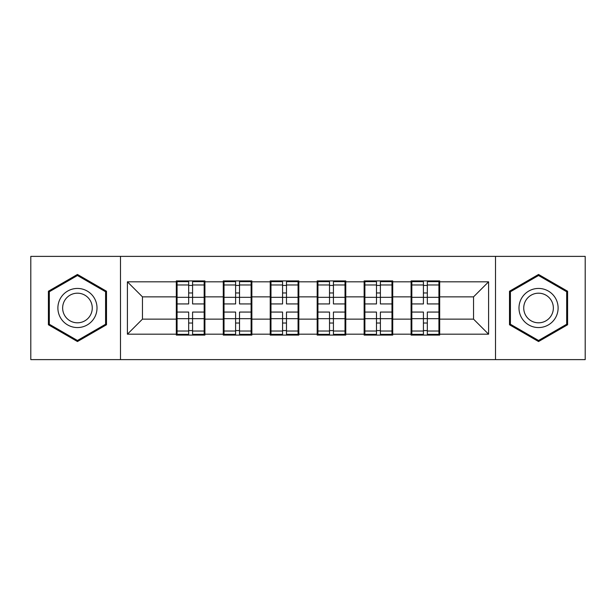 <?xml version="1.0" encoding="UTF-8"?>
<svg xmlns="http://www.w3.org/2000/svg" width="616" height="616" viewBox="0 0 616 616"><rect width="100%" height="100%" fill="white"/><g stroke="black" fill="none" stroke-linecap="round" stroke-linejoin="round"><path stroke-width="0.92" d="M495.51 359.621L585.2 359.621L585.2 256.379L495.51 256.379L495.51 359.621L120.49 359.621L120.49 256.379L30.8 256.379L30.8 359.621L120.49 359.621M439.678 305.744L438.923 305.744M411.835 305.744L411.088 305.744M411.088 310.256L411.835 310.256M438.923 310.256L439.678 310.256M392.723 305.744L391.976 305.744M364.888 305.744L364.133 305.744M364.133 310.256L364.888 310.256M391.976 310.256L392.723 310.256M345.776 305.744L345.022 305.744M317.933 305.744L317.178 305.744M317.178 310.256L317.933 310.256M345.022 310.256L345.776 310.256M298.822 305.744L298.067 305.744M270.978 305.744L270.224 305.744M270.224 310.256L270.978 310.256M298.067 310.256L298.822 310.256M251.867 305.744L251.112 305.744M224.024 305.744L223.277 305.744M223.277 310.256L224.024 310.256M251.112 310.256L251.867 310.256M495.51 256.379L120.49 256.379M473.535 319.134L473.535 296.866L439.678 296.866L439.678 319.134L473.535 319.134L488.588 334.188L488.588 281.812L439.678 281.812L439.678 280.911L411.088 280.911L411.088 296.866L392.723 296.866L392.723 319.134L411.088 319.134L411.088 296.866M488.588 334.188L439.678 334.188L439.678 335.089L411.088 335.089L411.088 334.188L392.723 334.188L392.723 335.089L364.133 335.089L364.133 334.188L345.776 334.188L345.776 335.089L317.178 335.089L317.178 334.188L298.822 334.188L298.822 335.089L270.224 335.089L270.224 334.188L251.867 334.188L251.867 335.089L223.277 335.089L223.277 334.188L204.912 334.188L204.912 335.089L176.322 335.089L176.322 334.188L127.412 334.188L127.412 281.812L176.322 281.812L176.322 296.866L142.465 296.866L142.465 319.134L176.322 319.134L176.322 296.866M411.088 281.812L392.723 281.812L392.723 280.911L364.133 280.911L364.133 281.812L345.776 281.812L345.776 280.911L317.178 280.911L317.178 281.812L298.822 281.812L298.822 280.911L270.224 280.911L270.224 281.812L251.867 281.812L251.867 280.911L223.277 280.911L223.277 281.812L204.912 281.812L204.912 280.911L176.322 280.911L176.322 281.812M411.088 319.134L411.088 334.188M392.723 319.134L392.723 334.188M392.723 281.812L392.723 296.866M345.776 319.134L364.133 319.134L364.133 296.866L345.776 296.866L345.776 334.188M364.133 319.134L364.133 334.188M364.133 281.812L364.133 296.866M345.776 281.812L345.776 296.866M298.822 319.134L317.178 319.134L317.178 296.866L298.822 296.866L298.822 334.188M317.178 319.134L317.178 334.188M317.178 281.812L317.178 296.866M298.822 281.812L298.822 296.866M251.867 319.134L270.224 319.134L270.224 296.866L251.867 296.866L251.867 334.188M270.224 319.134L270.224 334.188M270.224 281.812L270.224 296.866M251.867 281.812L251.867 296.866M204.912 319.134L223.277 319.134L223.277 296.866L204.912 296.866L204.912 334.188M223.277 319.134L223.277 334.188M223.277 281.812L223.277 296.866M204.912 281.812L204.912 296.866M204.912 305.744L204.165 305.744M177.077 305.744L176.322 305.744M176.322 310.256L177.077 310.256M204.165 310.256L204.912 310.256M176.322 319.134L176.322 334.188M142.465 319.134L127.412 334.188M127.412 281.812L142.465 296.866M439.678 319.134L439.678 334.188M439.678 281.812L439.678 296.866M488.588 281.812L473.535 296.866M77.454 274.459L48.41 291.229L48.41 324.771L77.454 341.541L106.499 324.771L106.499 291.229L77.454 274.459M509.501 324.771L538.546 341.541L567.59 324.771L567.59 291.229L538.546 274.459L509.501 291.229L509.501 324.771M204.165 312.066L204.165 334.334L192.577 334.334L192.577 312.066L204.165 312.066L204.165 281.666L192.577 281.666L192.577 284.969L204.165 284.969M177.077 297.328L188.665 297.328L188.665 281.666L177.077 281.666L177.077 312.066L188.665 312.066L188.665 334.334L177.077 334.334L177.077 331.031L188.665 331.031M188.665 292.97L192.577 292.97M192.577 285.424L188.665 285.424M188.665 297.359L192.577 297.359M188.665 297.328L188.665 303.934L177.077 303.934M177.077 284.969L188.665 284.969M188.665 318.641L192.577 318.641M188.665 330.576L192.577 330.576M188.665 323.03L192.577 323.03M177.077 312.066L177.077 331.031M192.577 331.031L204.165 331.031M192.577 284.969L192.577 303.934L204.165 303.934M251.112 312.066L251.112 334.334L239.524 334.334L239.524 312.066L251.112 312.066L251.112 281.666L239.524 281.666L239.524 284.969L251.112 284.969M224.024 297.328L235.612 297.328L235.612 281.666L224.024 281.666L224.024 312.066L235.612 312.066L235.612 334.334L224.024 334.334L224.024 331.031L235.612 331.031M235.612 292.97L239.524 292.97M239.524 285.424L235.612 285.424M235.612 297.359L239.524 297.359M235.612 297.328L235.612 303.934L224.024 303.934M224.024 284.969L235.612 284.969M235.612 318.641L239.524 318.641M235.612 330.576L239.524 330.576M235.612 323.03L239.524 323.03M224.024 312.066L224.024 331.031M239.524 331.031L251.112 331.031M239.524 284.969L239.524 303.934L251.112 303.934M298.067 312.066L298.067 334.334L286.478 334.334L286.478 312.066L298.067 312.066L298.067 281.666L286.478 281.666L286.478 284.969L298.067 284.969M270.978 297.328L282.567 297.328L282.567 281.666L270.978 281.666L270.978 312.066L282.567 312.066L282.567 334.334L270.978 334.334L270.978 331.031L282.567 331.031M282.567 292.97L286.478 292.97M286.478 285.424L282.567 285.424M282.567 297.359L286.478 297.359M282.567 297.328L282.567 303.934L270.978 303.934M270.978 284.969L282.567 284.969M282.567 318.641L286.478 318.641M282.567 330.576L286.478 330.576M282.567 323.03L286.478 323.03M270.978 312.066L270.978 331.031M286.478 331.031L298.067 331.031M286.478 284.969L286.478 303.934L298.067 303.934M345.022 312.066L345.022 334.334L333.433 334.334L333.433 312.066L345.022 312.066L345.022 281.666L333.433 281.666L333.433 284.969L345.022 284.969M317.933 297.328L329.522 297.328L329.522 281.666L317.933 281.666L317.933 312.066L329.522 312.066L329.522 334.334L317.933 334.334L317.933 331.031L329.522 331.031M329.522 292.97L333.433 292.97M333.433 285.424L329.522 285.424M329.522 297.359L333.433 297.359M329.522 297.328L329.522 303.934L317.933 303.934M317.933 284.969L329.522 284.969M329.522 318.641L333.433 318.641M329.522 330.576L333.433 330.576M329.522 323.03L333.433 323.03M317.933 312.066L317.933 331.031M333.433 331.031L345.022 331.031M333.433 284.969L333.433 303.934L345.022 303.934M391.976 312.066L391.976 334.334L380.388 334.334L380.388 312.066L391.976 312.066L391.976 281.666L380.388 281.666L380.388 284.969L391.976 284.969M364.888 297.328L376.476 297.328L376.476 281.666L364.888 281.666L364.888 312.066L376.476 312.066L376.476 334.334L364.888 334.334L364.888 331.031L376.476 331.031M376.476 292.97L380.388 292.97M380.388 285.424L376.476 285.424M376.476 297.359L380.388 297.359M376.476 297.328L376.476 303.934L364.888 303.934M364.888 284.969L376.476 284.969M376.476 318.641L380.388 318.641M376.476 330.576L380.388 330.576M376.476 323.03L380.388 323.03M364.888 312.066L364.888 331.031M380.388 331.031L391.976 331.031M380.388 284.969L380.388 303.934L391.976 303.934M438.923 312.066L438.923 334.334L427.335 334.334L427.335 312.066L438.923 312.066L438.923 281.666L427.335 281.666L427.335 284.969L438.923 284.969M411.835 297.328L423.423 297.328L423.423 281.666L411.835 281.666L411.835 312.066L423.423 312.066L423.423 334.334L411.835 334.334L411.835 331.031L423.423 331.031M423.423 292.97L427.335 292.97M427.335 285.424L423.423 285.424M423.423 297.359L427.335 297.359M423.423 297.328L423.423 303.934L411.835 303.934M411.835 284.969L423.423 284.969M423.423 318.641L427.335 318.641M423.423 330.576L427.335 330.576M423.423 323.03L427.335 323.03M411.835 312.066L411.835 331.031M427.335 331.031L438.923 331.031M427.335 284.969L427.335 303.934L438.923 303.934M94.394 298.221A19.566 19.566 0 0 0 67.668 291.06A19.566 19.566 0 0 0 60.507 317.779A19.566 19.566 0 0 0 87.233 324.94A19.566 19.566 0 0 0 94.394 298.221M90.282 300.593A14.815 14.815 0 0 0 70.047 295.172A14.815 14.815 0 0 0 64.626 315.407A14.815 14.815 0 0 0 84.854 320.828A14.815 14.815 0 0 0 90.282 300.593M77.454 340.494L49.311 324.247L49.311 291.753L77.454 275.506L105.59 291.753L105.59 324.247L77.454 340.494M555.493 298.221A19.566 19.566 0 0 0 528.767 291.06A19.566 19.566 0 0 0 521.606 317.779A19.566 19.566 0 0 0 548.332 324.94A19.566 19.566 0 0 0 555.493 298.221M551.374 300.593A14.815 14.815 0 0 0 531.146 295.172A14.815 14.815 0 0 0 525.717 315.407A14.815 14.815 0 0 0 545.953 320.828A14.815 14.815 0 0 0 551.374 300.593M538.546 340.494L510.41 324.247L510.41 291.753L538.546 275.506L566.689 291.753L566.689 324.247L538.546 340.494M177.077 318.672L188.665 318.672M192.577 318.672L204.165 318.672M192.577 297.328L204.165 297.328M224.024 318.672L235.612 318.672M239.524 318.672L251.112 318.672M239.524 297.328L251.112 297.328M270.978 318.672L282.567 318.672M286.478 318.672L298.067 318.672M286.478 297.328L298.067 297.328M317.933 318.672L329.522 318.672M333.433 318.672L345.022 318.672M333.433 297.328L345.022 297.328M364.888 318.672L376.476 318.672M380.388 318.672L391.976 318.672M380.388 297.328L391.976 297.328M411.835 318.672L423.423 318.672M427.335 318.672L438.923 318.672M427.335 297.328L438.923 297.328"/></g></svg>
